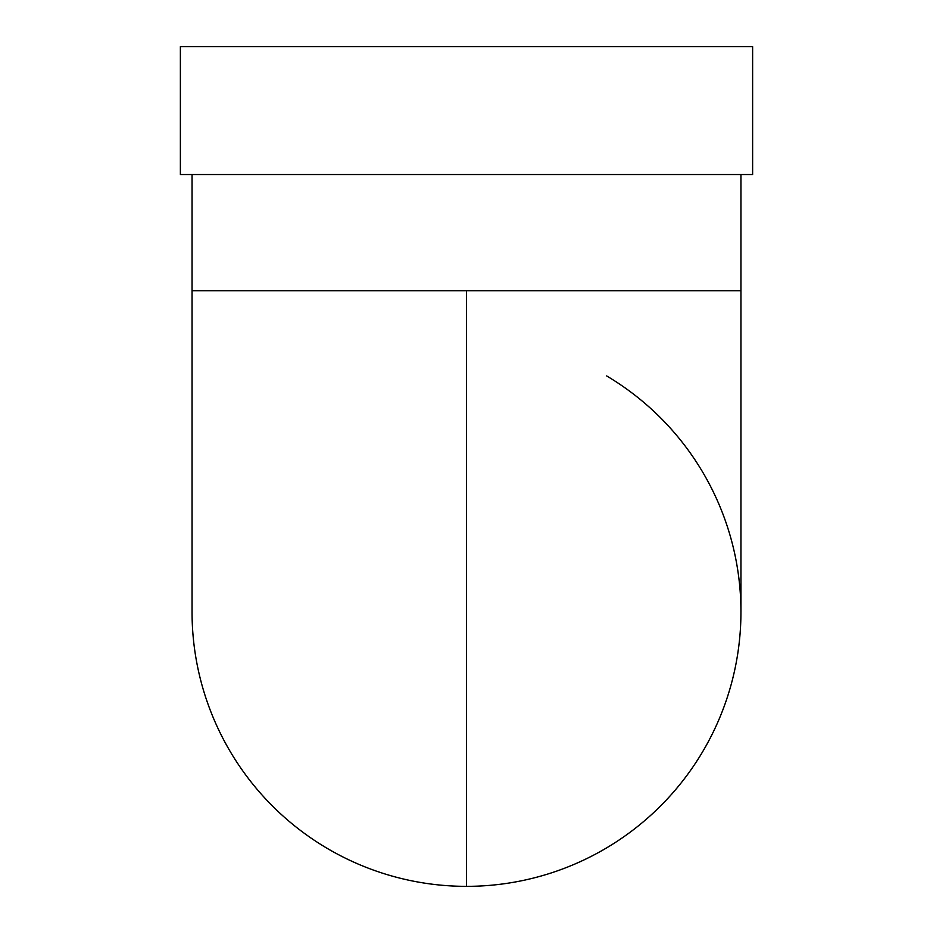 <?xml version="1.0" encoding="UTF-8"?>
<svg xmlns="http://www.w3.org/2000/svg" width="933" height="933" viewBox="0 0 933 933"><rect width="100%" height="100%" fill="white"/><g stroke="black" fill="none" stroke-linecap="round" stroke-linejoin="round"><path stroke-width="1.4" d="M466.5 174.529L752.628 174.529L752.628 46.65L180.372 46.65L180.372 174.529L466.5 174.529M466.5 886.35L466.5 290.734L192.046 290.734L192.046 611.896A274.454 274.454 0 0 0 466.5 886.35A274.454 274.454 0 0 0 606.648 375.929M466.5 290.734L740.954 290.734L740.954 611.896M740.954 290.734L740.954 174.529M192.046 290.734L192.046 174.529"/></g></svg>
